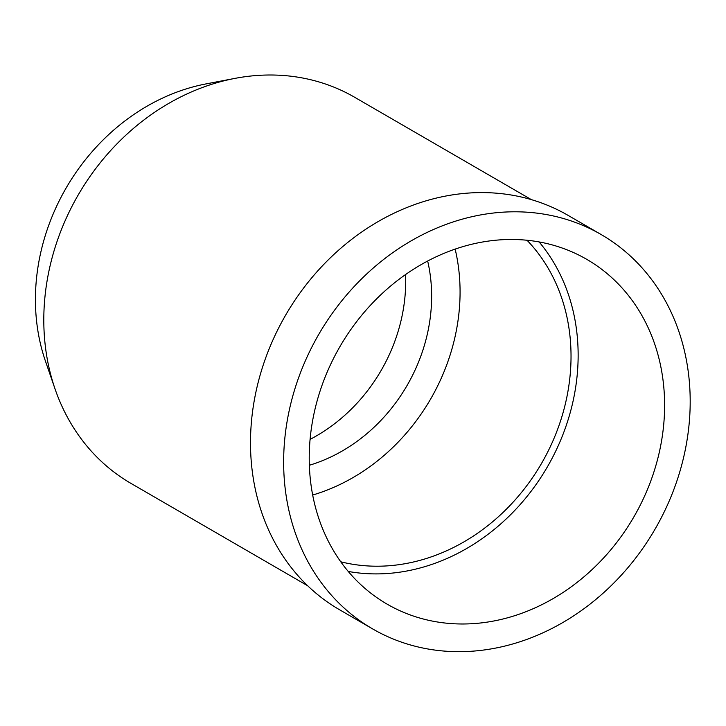 <?xml version="1.0" encoding="UTF-8"?>
<svg xmlns="http://www.w3.org/2000/svg" width="726" height="726" viewBox="0 0 726 726"><rect width="100%" height="100%" fill="white"/><g stroke="black" fill="none" stroke-linecap="round" stroke-linejoin="round"><path stroke-width="1.09" d="M519.099 642.047A227.9 194.314 -59.9 0 1 372.692 628.943A227.9 194.314 -59.9 0 1 288.494 413.965A227.9 194.314 -59.9 0 1 454.739 221.421A227.9 194.314 -59.9 0 1 601.146 234.534A227.9 194.314 -59.9 0 1 685.344 449.503A227.9 194.314 -59.9 0 1 519.099 642.047M515.052 615.575A199.214 169.857 120.1 0 0 660.37 447.27A199.214 169.857 120.1 0 0 586.771 259.354A199.214 169.857 120.1 0 0 458.787 247.893A199.214 169.857 120.1 0 0 313.469 416.198A199.214 169.857 120.1 0 0 387.067 604.114A199.214 169.857 120.1 0 0 515.052 615.575M601.146 234.534L568.004 215.332A227.9 194.314 120.1 0 0 421.588 202.218A227.9 194.314 120.1 0 0 255.352 394.762A227.9 194.314 120.1 0 0 339.541 609.74L372.692 628.943M531.35 199.623L354.642 97.266A223.118 190.239 120.1 0 0 235.006 78.372A223.118 190.239 120.1 0 0 211.302 84.434A223.118 190.239 120.1 0 0 55.067 389.018A223.118 190.239 120.1 0 0 130.97 483.398L307.679 585.755M235.006 78.372L206.148 83.889A199.214 169.857 120.1 0 0 184.976 89.289A199.214 169.857 120.1 0 0 45.484 361.249L55.067 389.018M405.562 274.546A159.366 135.889 -59.9 0 1 310.093 439.375M309.358 465.266A159.366 135.889 120.1 0 0 311.998 464.449A159.366 135.889 120.1 0 0 427.659 261.024M455.148 249.1A191.247 163.06 -59.9 0 1 316.5 493.862A191.247 163.06 -59.9 0 1 312.688 495.041M340.766 561.788A191.247 163.06 120.1 0 0 427.46 558.14A191.247 163.06 120.1 0 0 561.352 418.412A191.247 163.06 120.1 0 0 527.022 240.252M539.119 241.94A199.214 169.857 -59.9 0 1 428.585 565.49A199.214 169.857 -59.9 0 1 348.253 571.444"/></g></svg>

